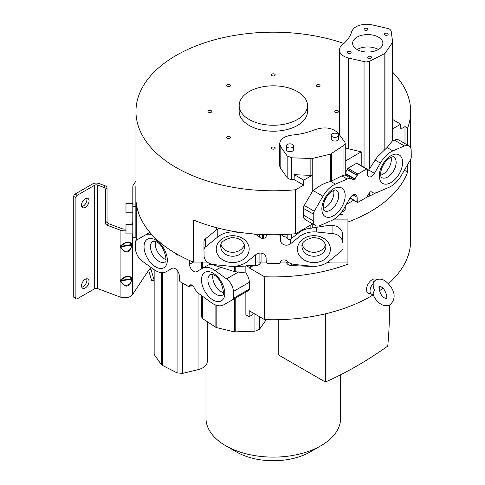 <?xml version="1.0" encoding="UTF-8"?>
<svg xmlns="http://www.w3.org/2000/svg" width="485" height="485" viewBox="0 0 485 485"><rect width="100%" height="100%" fill="white"/><g stroke="black" fill="none" stroke-linecap="round" stroke-linejoin="round"><path stroke-width="0.73" d="M244.349 244.64A11.919 9.73 0 0 1 232.709 252.297A11.919 9.73 0 0 1 221.063 244.64M325.574 244.64A11.919 9.73 0 0 1 313.928 252.297A11.919 9.73 0 0 1 302.288 244.64M280.433 262.046L286.004 262.046L287.168 263.694A5.311 3.068 0 0 0 288.326 264.695A5.311 3.068 0 0 0 291.697 265.586L310.861 266.392A3.795 2.189 0 0 0 312.249 266.301A98.837 57.06 0 0 0 312.358 266.283M286.004 234.425L286.004 237.007L287.168 238.626L288.326 239.414L290.57 239.044L290.57 243.785L298.954 236.959A21.346 17.43 -0 0 1 316.669 232.006L332.934 233.655A11.003 8.985 -0 0 1 342.574 242.336L342.574 234.176A11.003 8.985 180 0 0 332.934 225.495L330.018 225.204L316.669 227.259L316.669 232.006M86.633 198.219A5.311 3.068 -60 0 1 86.888 199.638A5.311 3.068 -60 0 1 81.777 206.634M81.522 205.216A5.311 3.068 120 0 0 82.62 207.647A5.311 3.068 120 0 0 86.718 206.228A5.311 3.068 120 0 0 89.034 200.875A5.311 3.068 120 0 0 87.937 198.444A5.311 3.068 120 0 0 83.838 199.868A5.311 3.068 120 0 0 81.522 205.216M86.633 278.79A5.311 3.068 -60 0 1 86.888 280.215A5.311 3.068 -60 0 1 81.777 287.211M81.522 285.792A5.311 3.068 120 0 0 82.62 288.223A5.311 3.068 120 0 0 86.718 286.799A5.311 3.068 120 0 0 89.034 281.452A5.311 3.068 120 0 0 87.937 279.02A5.311 3.068 120 0 0 83.838 280.445A5.311 3.068 120 0 0 81.522 285.792M132.811 224.47L125.979 224.47L125.979 233.885L132.811 233.885M132.811 203.397L125.979 203.397L125.979 212.812L132.811 212.812M165.937 259.457A11.919 6.881 60 0 1 163.736 258.523A11.919 6.881 60 0 1 155.6 241.56M223.367 292.619A11.919 6.881 60 0 1 221.172 291.685A11.919 6.881 60 0 1 213.036 274.722M374.729 280.845L373.929 281.136L373.311 282.81C372.947 285.598 373.365 288.048 374.553 290.151C373.347 292.419 372.935 293.94 373.311 294.722L372.722 294.492A7.172 4.141 -60 0 1 372.062 294.389A7.172 4.141 -60 0 1 372.722 284.149M376.657 279.681A8.009 4.626 120 0 0 372.153 279.7A8.009 4.626 120 0 0 366.781 287.278A8.009 4.626 120 0 0 368.758 293.431L372.062 294.389M135.958 212.812L135.958 233.024M279.681 143.651C280.288 139.019 284.495 136.158 292.303 135.06C300.767 134.242 308.49 132.381 315.462 129.495C324.986 126.573 332.546 127.773 338.13 133.108L344.817 142.069L345.247 143.281L343.968 145.282L330.467 154.133L312.243 158.528L291.697 157.807L287.168 155.909L280.809 146.955L279.681 143.651L279.681 165.318A15.065 8.7 0 0 0 280.809 168.622L287.168 177.571A5.311 3.068 0 0 0 291.697 179.462L294.055 179.565L303.652 185.1L295.626 189.738A137.358 79.304 180 0 1 273.316 190.793A137.358 79.304 180 0 1 135.958 111.489L135.958 211.951M333.601 190.429A11.919 6.881 -60 0 1 325.465 207.392A11.919 6.881 -60 0 1 323.271 208.326M391.031 157.267A11.919 6.881 -60 0 1 382.895 174.23A11.919 6.881 -60 0 1 380.701 175.164M228.496 136.279A1.885 1.085 0 0 0 226.616 137.364A1.885 1.085 0 0 0 228.496 138.449A1.885 1.085 0 0 0 230.381 137.364A1.885 1.085 0 0 0 228.496 136.279M271.988 147.313A1.885 1.085 0 0 0 271.436 148.083A1.885 1.085 0 0 0 272.594 149.089A1.885 1.085 0 0 0 274.649 148.853A1.885 1.085 0 0 0 275.201 148.083A1.885 1.085 0 0 0 274.037 147.076A1.885 1.085 0 0 0 271.988 147.313M335.371 112.259A1.885 1.085 0 0 0 337.421 112.496A1.885 1.085 0 0 0 338.585 111.489A1.885 1.085 0 0 0 338.033 110.719A1.885 1.085 0 0 0 335.984 110.483A1.885 1.085 0 0 0 334.82 111.489A1.885 1.085 0 0 0 335.371 112.259M318.136 86.7A1.885 1.085 0 0 0 320.021 85.615A1.885 1.085 0 0 0 318.136 84.523A1.885 1.085 0 0 0 316.25 85.615A1.885 1.085 0 0 0 318.136 86.7M274.649 75.66A1.885 1.085 0 0 0 275.201 74.896A1.885 1.085 0 0 0 274.037 73.89A1.885 1.085 0 0 0 271.988 74.126A1.885 1.085 0 0 0 271.436 74.896A1.885 1.085 0 0 0 272.594 75.896A1.885 1.085 0 0 0 274.649 75.66M230.381 85.615A1.885 1.085 0 0 0 228.496 84.523A1.885 1.085 0 0 0 226.616 85.615A1.885 1.085 0 0 0 228.496 86.7A1.885 1.085 0 0 0 230.381 85.615M211.266 110.719A1.885 1.085 0 0 0 209.211 110.483A1.885 1.085 0 0 0 208.047 111.489A1.885 1.085 0 0 0 208.598 112.259A1.885 1.085 0 0 0 210.654 112.496A1.885 1.085 0 0 0 211.818 111.489A1.885 1.085 0 0 0 211.266 110.719M403.781 171.272L404.999 170.568L407.624 172.084A137.358 79.304 180 0 1 347.933 222.045L347.933 264.192A137.358 79.304 180 0 1 273.316 276.911A137.358 79.304 180 0 1 264.531 276.747L264.531 319.585A137.358 79.304 0 0 0 273.316 319.748A137.358 79.304 0 0 0 373.238 294.862M379.428 290.806A137.358 79.304 0 0 0 382.871 288.278M388.461 283.683A137.358 79.304 0 0 0 410.674 240.445L410.674 159.244M135.958 111.489A137.358 79.304 180 0 1 273.316 32.186A137.358 79.304 180 0 1 343.907 43.462M392.638 72.204A137.358 79.304 180 0 1 410.674 111.489A137.358 79.304 180 0 1 407.624 128.107L404.999 126.591L400.822 129.004L400.713 124.172L392.638 119.504M407.624 172.084L407.624 164.627M407.624 145.1L407.624 128.107M135.958 233.885L135.958 240.445A137.358 79.304 0 0 0 135.958 240.536M295.626 189.738L295.626 233.715A137.358 79.304 0 0 1 273.316 234.764A137.358 79.304 0 0 1 193.254 219.899L193.254 262.046A137.358 79.304 0 0 1 136.243 202.681L136.243 240.281M294.055 179.565L294.298 174.679L310.861 175.376A3.795 2.189 0 0 0 311.14 175.382A3.795 2.189 0 0 0 312.146 175.303L303.762 180.141L303.652 185.1M366.096 62.038L348.594 58.061C342.725 56.454 339.639 53.774 339.336 50.028L340.058 47.366L342.161 44.953C347.139 40.916 350.322 36.454 351.722 31.567C353.601 27.039 358.56 24.602 366.599 24.25L372.165 24.868L387.854 28.476L389.91 29.318L391.14 30.852L392.638 42.244L384.975 53.417L369.57 61.292L366.096 62.038M239.16 105.536L239.16 111.489A34.162 19.721 0 0 0 273.316 131.211A34.162 19.721 0 0 0 307.478 111.489L307.478 105.536A34.162 19.721 180 0 1 273.316 125.257A34.162 19.721 180 0 1 239.16 105.536A34.162 19.721 180 0 1 273.316 85.815A34.162 19.721 180 0 1 307.478 105.536M382.877 43.31A15.126 8.736 0 0 0 367.757 34.568A15.126 8.736 0 0 0 352.631 43.298L352.631 43.298A15.126 8.736 0 0 0 367.751 52.041A15.126 8.736 0 0 0 382.877 43.317A15.126 8.736 0 0 0 382.877 43.31M357.093 49.494A15.126 8.736 180 0 1 378.409 49.512M388.17 34.235A1.898 1.097 0 0 0 386.272 33.138A1.898 1.097 0 0 0 384.375 34.235L384.375 34.235A1.898 1.097 0 0 0 386.272 35.332A1.898 1.097 0 0 0 388.17 34.235L388.17 34.235M367.818 29.318A1.898 1.097 0 0 0 365.92 28.221A1.898 1.097 0 0 0 364.023 29.312A1.898 1.097 0 0 0 364.023 29.318A1.898 1.097 0 0 0 365.92 30.409A1.898 1.097 0 0 0 367.818 29.318L367.818 29.318M371.48 57.297A1.898 1.097 0 0 0 369.582 56.199A1.898 1.097 0 0 0 367.685 57.297L367.685 57.297A1.898 1.097 0 0 0 369.582 58.394A1.898 1.097 0 0 0 371.48 57.297L371.48 57.297M351.134 52.374A1.898 1.097 0 0 0 349.236 51.277A1.898 1.097 0 0 0 347.333 52.374L347.333 52.374A1.898 1.097 0 0 0 349.23 53.471A1.898 1.097 0 0 0 351.134 52.374L351.134 52.374M331.279 135.273L331.279 138.989A3.607 2.085 0 0 0 334.886 141.074A3.607 2.085 0 0 0 338.494 138.995L338.494 135.273A3.607 2.085 180 0 1 334.886 137.358A3.607 2.085 180 0 1 331.279 135.273L331.279 135.273A3.607 2.085 180 0 1 334.886 133.193A3.607 2.085 180 0 1 338.494 135.273M286.338 145.924L286.338 149.647A3.607 2.085 0 0 0 289.945 151.726A3.607 2.085 0 0 0 293.552 149.647L293.552 145.93A3.607 2.085 180 0 1 289.945 148.01A3.607 2.085 180 0 1 286.338 145.924L286.338 145.924A3.607 2.085 180 0 1 289.945 143.845A3.607 2.085 180 0 1 293.552 145.93M320.931 445.733L310.194 451.929A52.15 30.106 180 0 1 236.444 451.929L225.707 445.733A67.33 38.873 0 0 0 320.931 445.733A67.33 38.873 0 0 0 340.652 418.246L340.652 374.784M325.38 313.831L325.38 382.022L278.208 354.784L278.208 319.694M325.38 382.022A378.409 218.474 -60 0 0 387.751 346.072A379.688 219.214 120 0 0 389.479 309.963A379.688 219.214 120 0 0 389.449 305.053M205.986 365.205L205.986 418.246A67.33 38.873 0 0 0 225.707 445.733L236.444 451.929M295.626 233.715L312.146 224.173L312.146 223.615M312.146 175.303L312.146 191.866L313.395 190.702C318.53 186.058 324.222 183.015 330.467 181.566L341.828 175.922L344.987 174.952M369.57 61.292L369.57 168.689L377.33 156.885L387.072 147.543L392.886 150.896L404.387 145.912A11.003 6.353 -60 0 1 408.928 145.852A11.003 6.353 -60 0 1 411.201 150.653L411.262 157.407A5.687 3.286 -60 0 1 410.201 160.177L401.507 175.2A21.194 12.234 -60 0 1 389.043 187.307L377.239 192.387A11.786 6.802 -60 0 1 372.395 192.442A11.786 6.802 -60 0 1 371.868 192.078A3.801 2.195 120 0 0 371.698 191.957A3.801 2.195 120 0 0 369.794 192.145L366.599 197.34L357.863 202.384L357.221 202.033L357.112 197.274A5.868 3.389 120 0 0 355.893 194.709A5.868 3.389 120 0 0 350.031 198.092L344.101 208.344A21.346 12.325 -60 0 1 331.582 220.523L320.076 225.513A11.003 6.353 -60 0 1 315.535 225.573A11.003 6.353 -60 0 1 313.262 220.772L313.201 214.018L303.21 208.247L303.264 215A11.003 6.353 120 0 0 305.544 219.802L315.535 225.573M345.247 147.713A15.065 8.7 0 0 0 348.594 148.828L361.21 151.872L361.21 165.615M367.284 171.066L368.624 169.98L374.432 173.333L380.361 163.081A21.346 12.325 -60 0 1 392.886 150.896M369.57 168.689L368.624 169.98M313.201 214.018A5.687 3.286 -60 0 1 314.262 211.248L322.955 196.225A21.194 12.234 -60 0 1 335.42 184.118L347.224 179.032A11.786 6.802 -60 0 1 352.068 178.977L345.247 175.043L345.247 143.281M400.713 124.172L392.335 129.01A98.837 57.06 0 0 0 392.48 128.725A3.789 2.189 0 0 0 392.638 128.101A3.789 2.189 0 0 0 392.626 127.931M392.335 129.01L392.335 141.032L387.072 147.537M408.928 145.852L398.937 140.08A11.003 6.353 120 0 0 394.39 140.141L392.335 141.032M404.999 170.568L404.999 169.162M404.999 143.584L404.999 126.591M294.298 174.679L303.762 180.141M361.21 151.872L345.247 161.087M312.146 191.866L304.271 205.476A5.687 3.286 120 0 0 303.21 208.247M357.251 163.621L356.608 163.269L347.866 168.313L345.156 173.23M352.068 178.977A11.786 6.802 -60 0 1 352.595 179.347A3.801 2.195 120 0 0 352.765 179.462A3.801 2.195 120 0 0 354.668 179.274L357.221 175.182L347.224 169.41M357.221 175.182L357.863 174.085L366.599 169.041L367.248 169.392L367.357 174.151A5.868 3.389 120 0 0 368.57 176.71A5.868 3.389 120 0 0 374.432 173.333M356.608 163.269L367.248 169.392M303.264 215L313.262 220.772M367.133 196.71A5.311 3.068 0 0 0 369.57 196.025L376.027 192.806M346.375 204.409L353.607 200.238M341.84 211.787L342.446 211.381L342.465 211.921L343.968 210.914A5.311 3.068 0 0 0 345.247 208.914L345.247 206.361M342.446 211.381L342.465 211.921M339.136 215.013L342.465 215.013M339.652 214.461L342.446 214.461M357.863 202.384L350.128 197.935M201.39 262.046L201.39 268.023L202.245 268.454L207.689 265.331C209.769 264.179 212.236 264.234 215.097 265.489L234.394 271.594L245.859 272.976L245.859 266.077M189.441 260.409L189.526 264.355A5.868 3.389 -120 0 0 192.133 270.187A5.868 3.389 -120 0 0 196.601 271.709L202.53 268.308A21.346 12.325 60 0 1 215.055 270.581L226.556 278.875A11.003 6.353 60 0 1 233.376 291.491L233.437 298.311L249.417 289.084L249.357 282.264L233.376 291.491M175.055 253.018A3.801 2.195 -120 0 0 176.837 254.831L178.88 255.195M233.437 298.311A5.687 3.286 60 0 1 232.376 299.857L223.676 304.841A21.194 12.234 60 0 1 211.211 302.555L199.414 294.013A11.786 6.802 60 0 1 194.036 287.496A3.801 2.195 -120 0 0 191.969 285.174L190.029 284.75L189.417 286.32L188.774 286.677L180.032 281.633L179.389 280.536L179.28 275.65A5.868 3.389 -120 0 0 176.673 269.824A5.868 3.389 -120 0 0 172.205 268.296L166.276 271.703A21.346 12.325 60 0 1 153.751 269.424L142.25 261.13A11.003 6.353 60 0 1 135.43 248.52L135.376 241.7A5.687 3.286 60 0 1 136.43 240.154L145.13 235.164A21.194 12.234 60 0 1 151.787 234.564M252.994 312.922L252.915 314.516L249.126 316.705L249.266 310.77L264.531 319.585M249.357 282.264A11.003 6.353 -120 0 0 245.859 272.976M248.338 290.636L232.376 299.857A5.687 3.286 60 0 1 232.37 299.857L248.356 290.63A5.687 3.286 -120 0 0 248.356 290.624A5.687 3.286 -120 0 0 249.417 289.084M245.859 292.073L245.859 314.813L249.126 316.705M201.39 295.444L201.39 316.675L202.669 318.669L216.171 327.514L234.388 331.91L254.94 331.194L259.463 329.303L266.277 319.639M136.43 240.154A5.687 3.286 60 0 1 136.437 240.154L149.877 232.394M132.811 204.009L132.811 237.826L135.849 237.826L135.849 204.009L132.811 204.009L132.811 186.725A9.112 5.256 180 0 1 133.417 184.84L135.958 181.014M135.958 186.052A6.075 3.504 0 0 0 135.849 186.725L135.849 204.009M154.012 353.656L154.157 354.45L161.657 364.999L177.067 372.88L182.584 373.395L198.044 369.673C203.912 368.066 206.998 365.393 207.301 361.652L207.301 321.779M191.684 285.01L188.774 286.677M135.849 220.196A6.075 3.504 180 0 1 135.958 219.517M380.046 286.429A7.172 4.141 -60 0 1 379.076 289.296M131.38 224.47L132.811 222.318M148.622 270.363L151.375 279.718A5.693 1.667 102.5 0 0 151.993 280.536L154 280.979M125.979 228.999A5.311 3.068 0 0 1 121.759 228.599L108.628 223.676A1.898 1.297 48.4 0 1 107.033 221.53L107.033 188.059A1.898 1.297 -131.6 0 0 105.439 185.913L99.201 183.572A5.311 3.068 180 0 0 92.55 183.973L75.078 194.061A1.898 1.097 120 0 0 73.738 196.383L73.738 296.79A1.898 1.097 120 0 0 74.132 297.663L76.278 298.899A1.898 1.097 -60 0 0 77.224 298.808L94.696 288.72A2.279 1.316 180 0 1 97.546 288.551L120.104 297.008A8.348 4.82 0 0 0 132.447 294.692L149.162 269.557A5.693 1.667 102.5 0 1 150.392 268.648A5.693 1.667 102.5 0 1 151.011 269.466L149.489 269.126M154 279.627L151.011 269.466M373.074 294.474L373.068 294.45C374.844 298.778 377.518 302.04 381.083 304.24C384.12 306.035 387.091 306.211 390.007 304.762C399.04 296.474 391.383 285.398 384.69 280.639C381.659 278.845 378.688 278.669 375.772 280.112L373.844 281.736L373.311 282.81M125.979 230.787A8.348 4.82 180 0 1 120.104 230.066L106.973 225.143A1.898 1.297 -131.6 0 1 105.378 222.997L107.033 221.53M120.359 246.059C125.269 241.621 129.192 240.96 132.126 244.076L132.126 245.125C129.222 253.619 125.294 254.279 120.359 247.107L120.359 246.059L120.941 246.325L120.941 246.853L120.359 247.107M120.359 280.148C125.269 275.71 129.192 275.05 132.126 278.166L132.126 279.214C129.222 287.708 125.294 288.369 120.359 281.197L120.359 280.148L120.941 280.415L120.941 280.942L120.359 281.197M105.439 185.913L103.79 187.38A1.898 1.297 48.4 0 1 105.378 189.526L105.378 222.997M103.79 187.38L97.546 185.04A2.279 1.316 0 0 0 94.696 185.215L77.224 195.297A1.898 1.097 -60 0 0 75.884 197.625L73.738 196.383M76.278 298.899A1.898 1.097 -60 0 1 75.884 298.032L75.884 197.625M132.126 245.125L131.641 245.052L132.126 244.076M131.641 244.525C128.962 241.348 125.397 241.948 120.941 246.325L131.641 244.525M131.641 245.052C131.283 252.139 123.008 253.613 120.941 246.853L131.641 245.052M132.126 279.214L131.641 279.142L132.126 278.166M131.641 278.614C128.962 275.438 125.397 276.038 120.941 280.415L131.641 278.614M131.641 279.142C131.283 286.229 123.008 287.702 120.941 280.942L131.641 279.142M326.047 263.209A98.837 57.06 0 0 0 330.018 262.046L347.933 262.046M264.531 276.747L249.284 267.944L253.067 265.762L255.359 265.659A5.311 3.068 0 0 0 259.893 263.737L261.057 262.046L266.21 262.046M286.004 237.007A5.868 4.789 0 0 1 281.348 234.631M252.885 233.885A11.786 9.621 -0 0 1 259.693 237.195A3.801 3.104 180 0 0 262.621 238.317L263.3 238.317C265.046 238.183 266.022 237.407 266.216 235.983L266.229 234.661M266.229 235.698L267.138 234.97L279.499 234.97L280.409 235.698L280.56 240.518A5.868 4.789 180 0 0 284.252 244.84A5.868 4.789 180 0 0 290.57 243.785M291.697 234.055L291.697 238.244L290.57 239.044M193.254 262.046L207.307 262.046M216.625 227.695L216.625 229.738L205.482 238.802A5.687 4.644 180 0 0 203.979 240.96L203.979 249.12A5.687 4.644 -0 0 1 205.482 246.962L217.777 236.959A21.194 17.302 -0 0 1 235.401 232.048L244.107 232.952M332.874 219.899L347.933 219.899L347.933 222.045M342.659 249.12A5.687 4.644 0 0 1 341.155 251.278L328.86 261.282A21.194 17.302 0 0 1 311.231 266.192L294.547 264.464A11.786 9.621 0 0 1 286.944 261.051A3.801 3.104 180 0 0 284.016 259.924L283.331 259.924C281.585 260.057 280.615 260.833 280.415 262.258L279.499 263.27L267.138 263.27L266.229 262.549L266.071 257.723A5.868 4.789 180 0 0 262.385 253.4A5.868 4.789 180 0 0 256.068 254.461L247.683 261.282A21.346 17.43 0 0 1 229.969 266.241L213.703 264.586A11.003 8.985 0 0 1 204.064 255.91L203.979 249.12M216.625 229.738L219.45 228.411M330.018 221.202L330.018 225.204M330.018 260.342L330.018 262.046M291.697 238.244L298.954 232.642C302.288 230.12 306.259 228.653 310.861 228.247L316.669 227.259M342.574 234.176L342.574 242.336M286.004 260.384L286.004 262.046M261.057 253.109L261.057 262.046M234.958 266.265L234.958 266.404A3.789 2.189 0 0 0 236.347 266.489L246.028 266.065L246.028 265.513L253.037 265.21L253.067 265.762M253.037 265.21L249.272 267.387L249.284 267.944M246.028 265.513L249.272 267.387M220.79 246.507A11.919 9.73 180 0 0 232.709 256.244A11.919 9.73 180 0 0 233.994 256.183A11.919 9.73 180 0 0 244.622 246.507C243.464 240.548 239.032 237.601 231.327 237.674C223.543 239.814 220.032 242.755 220.79 246.507M302.01 246.507A11.919 9.73 180 0 0 313.928 256.244A11.919 9.73 180 0 0 315.22 256.183A11.919 9.73 180 0 0 325.847 246.507C324.683 240.548 320.252 237.601 312.552 237.674C304.768 239.814 301.252 242.755 302.01 246.507M230.927 235.771A16.472 13.453 180 0 0 216.328 250.593A16.472 13.453 180 0 0 234.485 262.512A16.472 13.453 180 0 0 249.084 247.683A16.472 13.453 180 0 0 230.927 235.771M312.146 235.771A16.472 13.453 180 0 0 297.554 250.593A16.472 13.453 180 0 0 315.711 262.512A16.472 13.453 180 0 0 330.303 247.683A16.472 13.453 180 0 0 312.146 235.771M287.168 263.694L287.168 261.269M287.168 238.626L287.168 234.364M152.951 241.263A11.919 6.881 -120 0 0 151.12 250.812A11.919 6.881 -120 0 0 158.91 261.312A11.919 6.881 -120 0 0 159.953 261.845A11.919 6.881 -120 0 0 164.864 261.906C167.968 264.38 164.773 244.125 155.649 241.585L152.951 241.263M210.381 274.419A11.919 6.881 -120 0 0 208.556 283.974A11.919 6.881 -120 0 0 216.34 294.474A11.919 6.881 -120 0 0 217.389 295.001A11.919 6.881 -120 0 0 222.3 295.062C225.398 297.535 222.209 277.281 213.085 274.74L210.381 274.419M157.134 267.623A16.472 9.512 -120 0 0 167.246 258.444A16.472 9.512 -120 0 0 154.236 239.263A16.472 9.512 -120 0 0 144.13 248.441A16.472 9.512 -120 0 0 157.134 267.623M211.672 272.418A16.472 9.512 -120 0 0 201.566 281.603A16.472 9.512 -120 0 0 214.57 300.785A16.472 9.512 -120 0 0 224.676 291.6A16.472 9.512 -120 0 0 211.672 272.418M324.338 210.769A11.919 6.881 120 0 0 330.297 210.181A11.919 6.881 120 0 0 331.207 209.599A11.919 6.881 120 0 0 338.245 199.092A11.919 6.881 120 0 0 336.257 190.126C336.123 189.508 334.589 189.975 331.655 191.533C327.32 194.897 324.562 199.414 323.38 205.088C322.974 211.824 324.21 209.829 324.338 210.769M381.768 177.613A11.919 6.881 120 0 0 387.727 177.025A11.919 6.881 120 0 0 388.643 176.437A11.919 6.881 120 0 0 395.675 165.931A11.919 6.881 120 0 0 393.687 156.97C393.559 156.346 392.025 156.819 389.085 158.377C384.75 161.741 381.992 166.258 380.81 171.926C380.41 178.662 381.64 176.667 381.768 177.613M332.255 189.665A16.472 9.512 120 0 0 321.937 210.448A16.472 9.512 120 0 0 334.777 214.952A16.472 9.512 120 0 0 345.096 194.17A16.472 9.512 120 0 0 332.255 189.665M389.691 156.51A16.472 9.512 120 0 0 379.367 177.292A16.472 9.512 120 0 0 392.207 181.796A16.472 9.512 120 0 0 402.526 161.008A16.472 9.512 120 0 0 389.691 156.51M310.861 175.376L310.861 158.613M364.047 167.258L364.047 61.795M280.809 146.955L280.809 168.622M287.168 177.571L287.168 155.909M291.697 157.807L291.697 179.462M331.54 153.63L331.54 181.202M343.968 175.224L343.968 145.282M330.467 154.133L330.467 181.566M384.108 150.629L384.108 54.041M348.594 58.061L348.594 148.828M312.243 158.528L312.243 191.775M384.975 53.417L384.975 149.871M392.48 42.868L392.48 128.725M345.247 173.836L354.668 179.274M355.153 178.995L345.247 173.278M347.218 169.708L357.215 175.473M347.866 168.313L357.863 174.085M347.224 179.032L341.828 175.922M312.243 223.67L312.146 224.173M314.262 211.248L304.271 205.476M322.955 196.225L313.395 190.702M404.387 145.912L394.39 140.141M380.361 163.081L375.075 160.032M335.42 184.118L330.837 181.469M369.57 192.278L369.57 196.025M343.968 210.914L343.968 208.58M312.886 224.046L312.243 224.155L312.243 228.029M357.112 197.274L353.068 194.94M235.777 266.489L235.777 271.794M234.964 266.374L234.394 266.301M234.394 271.594L234.394 266.313M216.171 265.822L216.171 264.834M215.097 265.489L215.097 264.725M202.53 268.308L207.689 265.331M220.875 267.229L215.055 270.581M226.556 278.875L238.699 271.867M202.669 262.046L202.669 268.211M202.245 268.454L196.601 271.709M189.526 264.355L193.527 262.046M177.322 255.11L178.007 254.716M177.522 254.443L176.837 254.831M145.13 235.164L149.895 232.412M235.777 297.893L235.777 332.001M254.94 331.194L254.94 314.044M259.463 316.656L259.463 329.303M265.829 320.361L265.829 319.627M182.584 283.107L182.584 373.395M198.044 369.673L198.044 292.885M234.388 331.91L234.394 298.657M216.171 327.514L216.171 305.186M154.157 354.45L154.157 269.708M132.811 237.026L135.849 237.026M135.849 206.652L132.811 206.652M202.669 296.371L202.669 318.669M191.442 284.871L189.423 286.041M177.067 372.88L177.067 270.26M215.091 327.011L215.097 304.78M161.657 364.999L161.657 272.667M162.53 272.691L162.53 365.623M132.447 233.885L132.447 294.692M373.929 281.136L374.487 281.191M108.628 223.676L106.973 225.143M151.375 279.718L154 280.3M120.104 297.008L120.104 230.066M97.546 185.04L97.546 288.551M94.696 288.72L94.696 185.215M73.738 296.79L75.884 298.032M75.078 194.061L77.224 195.297M107.033 188.059L105.378 189.526M262.621 234.528L262.621 238.317M259.693 237.195L259.693 234.376M263.3 238.317L263.3 234.552M266.216 234.661L266.216 235.983M280.409 234.661L280.409 235.698M280.56 240.518L280.56 234.655M205.482 246.962L205.482 238.802M217.777 236.959L217.777 229.15M216.71 227.72L216.71 229.696M332.934 233.655L332.934 225.495M310.861 228.247L310.861 224.919M298.954 236.959L298.954 232.642M235.401 232.048L235.401 231.684M291.697 263.864L291.697 265.586M259.893 253.067L259.893 263.737M255.359 265.659L255.359 255.031M236.347 266.101L236.347 266.489M384.69 297.996C379.506 295.814 378.136 285.156 379.379 286.356L381.083 286.884C386.272 289.06 387.636 299.724 386.393 298.524L384.69 297.996M410.674 147.931L410.674 111.489M339.336 134.721L339.336 50.028M392.638 128.101L392.638 42.244M367.06 168.992L357.063 163.221M371.298 191.811L372.395 192.442M357.409 202.427L350 198.153M154 269.599L154 353.826M189.229 286.72L191.939 285.156"/></g></svg>
